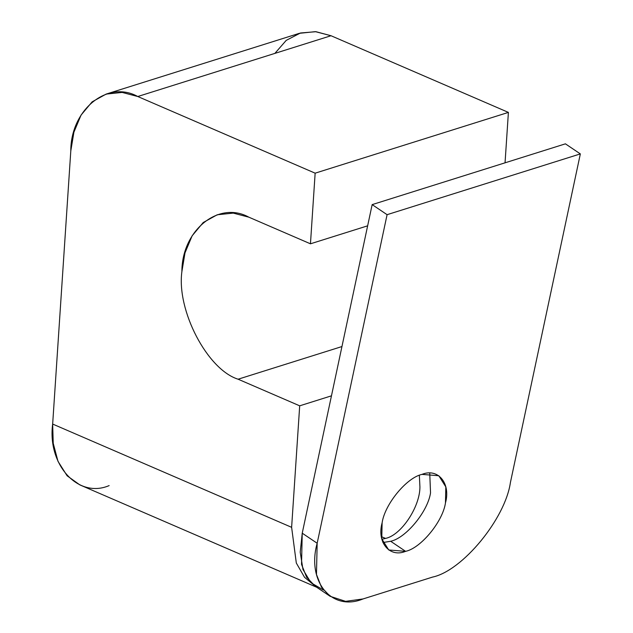 <?xml version="1.0" encoding="UTF-8"?>
<svg xmlns="http://www.w3.org/2000/svg" width="633" height="633" viewBox="0 0 633 633"><rect width="100%" height="100%" fill="white"/><g stroke="black" fill="none" stroke-linecap="round" stroke-linejoin="round"><path stroke-width="0.95" d="M381.375 536.634L385.497 538.414C401.045 535.336 419.972 507.057 419.924 486.975L419.355 475.336L419.924 486.975C419.972 507.057 401.045 535.336 385.497 538.414L381.375 536.634M429.736 473.112L430.535 492.83C427.9 511.424 405.975 538.066 390.672 541.27L405.603 551.343C420.905 548.131 442.831 521.489 445.466 502.903L445.822 486.919L438.827 475.739L421.982 474.386C438.02 467.732 450.933 483.422 445.466 502.903C442.831 521.489 420.905 548.131 405.603 551.343C389.564 557.99 376.651 542.307 382.118 522.826C384.753 504.232 406.679 477.591 421.982 474.386C406.679 477.591 384.753 504.232 382.118 522.826L381.762 538.802L388.749 549.982L405.603 551.343L390.672 541.27L382.918 542.536L390.672 541.27C405.975 538.066 427.9 511.424 430.535 492.83L429.736 473.112M323.471 590.059L311.001 582.779L302.978 569.526L300.208 552.142L302.234 533.184L372.157 204.617L565.411 143.833L580.342 153.906L565.411 143.833L372.157 204.617L387.087 214.682L580.342 153.906L510.42 482.473C505.269 518.783 462.454 570.816 432.561 577.082L363.033 598.945L432.561 577.082C462.454 570.816 505.269 518.783 510.42 482.473L580.342 153.906L387.087 214.682L317.165 543.249C306.491 581.3 331.708 611.937 363.033 598.945L345.602 601.35L330.125 596.302L321.509 587.258L316.468 574.455L317.165 543.249L302.234 533.184L301.537 564.391L306.586 577.185L315.194 586.229L330.117 596.302M302.234 533.184L317.165 543.249L387.087 214.682L372.157 204.617L302.234 533.184M109.137 485.598C78.294 498.851 47.23 465.002 52.658 424.055L70.801 150.899L73.911 132.186L81.048 115.103L92.125 101.85L106.154 94.088L122.161 92.426L137.772 96.517L315.147 173.173L310.455 243.808L248.864 217.19L233.253 213.107L217.246 214.769L203.217 222.523L192.147 235.785L185.002 252.86L181.893 271.581C176.48 310.471 207.395 369.656 238.103 379.207L299.694 405.824L331.463 395.831L299.694 405.824L291.623 527.329L52.658 424.055L53.227 443.314L57.991 461.33L67.122 475.794L79.821 484.878L316.706 587.258M316.191 586.91L304.552 577.328L296.315 563.03L291.623 527.329L296.315 563.03L304.552 577.328L316.191 586.91M381.873 539.284L385.497 538.414L381.873 539.284M341.955 346.544L238.103 379.207L341.955 346.544M367.646 225.823L310.455 243.808L367.646 225.823M274.864 53.401L286.219 40.377L300.469 32.995L315.962 31.705L331.019 35.733L508.402 112.397L505.047 162.823L508.402 112.397L315.147 173.173L508.402 112.397L331.019 35.733L137.772 96.517L331.019 35.733L315.408 31.65L299.401 33.312L106.154 94.088M52.658 424.055L291.623 527.329L299.694 405.824L238.103 379.207C207.395 369.656 176.48 310.471 181.893 271.581C181.806 230.309 218.638 200.4 248.864 217.19L310.455 243.808L315.147 173.173L137.772 96.517C107.539 79.726 70.706 109.636 70.801 150.899L52.658 424.055"/></g></svg>

